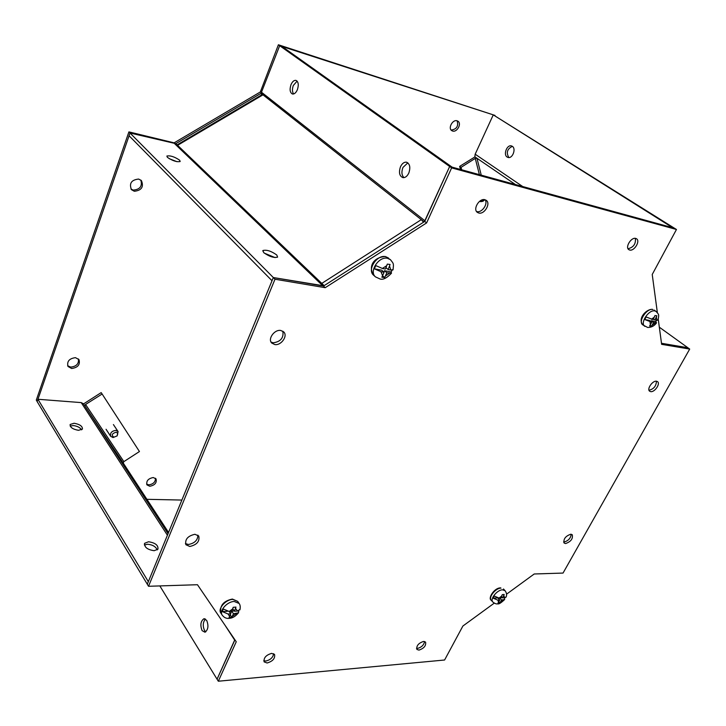<?xml version="1.0" encoding="UTF-8"?>
<svg xmlns="http://www.w3.org/2000/svg" width="726" height="726" viewBox="0 0 726 726"><rect width="100%" height="100%" fill="white"/><g stroke="black" fill="none" stroke-linecap="round" stroke-linejoin="round"><path stroke-width="1.09" d="M263.692 252.603C269.21 256.559 273.838 258.075 277.595 257.14L276.815 255.026C271.297 251.078 266.678 249.581 262.948 250.515L263.692 252.603M167.388 157.342C172.461 160.782 176.727 162.179 180.175 161.517L179.64 160.192C174.567 156.771 170.311 155.382 166.871 156.045L167.388 157.342M407.84 162.842L402.948 167.461C401.324 171.917 401.66 175.311 403.974 177.643M408.811 173.042C410.68 167.343 409.872 163.722 406.388 162.179C404.019 161.989 402.05 163.531 400.471 166.799C398.61 172.525 399.436 176.137 402.948 177.643C405.28 177.806 407.232 176.273 408.811 173.042M297.115 81.121L293.313 85.487C292.07 89.117 292.179 91.939 293.64 93.963M297.415 89.625C298.903 84.77 298.404 81.684 295.909 80.368C293.976 80.159 292.324 81.63 290.954 84.779C289.465 89.643 289.983 92.719 292.496 94.017C294.411 94.208 296.045 92.746 297.415 89.625M321.591 283.213L324.132 285.645M423.53 222.21L421.298 219.651L321.781 283.394M323.823 285.835L273.33 277.55L129.99 132.994L175.819 143.648L177.58 145.327L262.993 94.834L261.061 93.3L279.682 45.702L449.657 166.49L424.411 221.648M424.093 221.847L262.993 94.834L262.122 94.607L177.09 144.864M177.453 145.209L321.582 283.204M261.678 94.87L261.061 93.3M37.144 401.514L36.3 400.108L128.91 131.887L130.008 132.994L129.046 135.726L272.023 280.735L273.33 277.55L323.497 286.044L424.737 221.439L449.666 166.481L674.454 228.218L676.46 229.48L451.636 167.878L449.666 166.481M275.054 257.585L264.255 253.111M176.944 161.68L169.122 158.631M279.682 45.702L282.024 46.464L452.135 167.161M563.594 541.995L564.029 542.023C568.286 540.888 570.681 538.293 571.208 534.245M570.808 534.218L572.26 534.735C573.104 538.746 570.881 541.687 565.581 543.556L564.102 543.03C563.285 539.01 565.518 536.069 570.808 534.218M416.497 648.309L417.568 648.382C421.57 647.311 423.902 645.015 424.574 641.503M423.539 641.43L425.572 642.111C426.207 645.723 424.002 648.391 418.956 650.115L416.887 649.425C416.279 645.804 418.494 643.136 423.539 641.43M185.42 543.602L188.461 544.473C194.622 543.329 197.771 540.208 197.889 535.126M194.931 534.282L198.743 535.997C199.886 541.333 196.9 544.827 189.795 546.478L185.901 544.727C184.821 539.373 187.825 535.897 194.931 534.282M263.765 660.733L265.825 661.041C270.426 659.934 273.04 657.484 273.648 653.69M271.633 653.382L274.564 654.471C275.236 658.464 272.749 661.304 267.114 662.992L264.146 661.894C263.511 657.883 266.006 655.052 271.633 653.382M648.999 390.261C653.79 389.045 656.259 386.032 656.404 381.204M656.531 381.223L657.52 381.622C660.669 383.637 654.661 392.421 650.696 391.632L649.661 391.223C646.53 389.209 652.565 380.388 656.531 381.223M628.044 248.764C633.526 247.33 635.967 243.863 635.359 238.355M635.758 238.427L636.52 238.763C640.577 241.032 634.188 251.477 629.66 250.025L628.852 249.671C624.823 247.403 631.239 236.921 635.758 238.427M271.043 342.064L273.221 342.817C280.663 341.719 283.866 337.844 282.831 331.183M280.762 330.466L283.757 331.936C288.059 335.966 281.144 345.703 274.827 344.569L271.724 343.044C267.486 339.006 274.464 329.259 280.762 330.466M476.565 211.529L476.791 211.584C481.792 213.172 488.371 203.843 485.095 199.777M484.959 199.732L486.193 200.303C491.112 203.38 484.369 214.778 478.715 213.008L477.409 212.4C472.535 209.324 479.323 197.899 484.959 199.732M168.06 533.628L83.463 403.783L81.23 402.603L37.915 399.264L37.126 401.551L147.287 584.203L273.33 277.55L275 279.229L148.531 586.281L197.463 584.72L236.249 641.766L218.317 681.224L217.074 679.2L234.934 639.833M661.495 343.28L687.858 347.745L689.7 349.07L661.631 344.342L658.282 319.458M147.278 584.194L148.531 586.281M218.317 681.224L444.593 660.007L462.889 626.03L494.252 603.143M506.485 594.222L534.218 573.985L563.04 573.068L689.7 349.07M657.366 312.652L652.229 274.473L676.46 229.48M451.636 167.878L426.616 222.918L424.737 221.439M426.616 222.918L325.212 287.687L323.497 286.044M325.212 287.687L275 279.229M238.772 610.829L238.482 612.817L233.445 613.724L231.839 617.318L229.08 617.536L230.741 613.86L228.064 613.996L222.192 611.555L227.356 611.292M222.192 611.555L223.318 609.023L229.189 611.473L231.757 611.346L233.2 607.299L235.968 607.099L234.471 611.21L237.556 611.056L240.079 609.295M233.445 613.724L231.803 611.238M231.875 611.074L234.298 610.956M232.819 608.733L234.471 611.21M229.162 611.473L230.741 613.86M230.632 613.697L231.585 611.356M231.839 617.318L230.287 614.967M67.645 365.759L70.703 367.093C76.393 366.503 78.971 363.79 78.435 358.962M75.459 357.655L78.98 359.597C80.341 364.652 77.891 367.61 71.629 368.49L68.035 366.503C66.728 361.439 69.206 358.49 75.459 357.655M146.616 484.106L148.857 484.859C153.295 484.169 155.5 481.973 155.455 478.262M153.259 477.536L156.045 478.888C156.952 482.79 154.865 485.258 149.792 486.266L146.97 484.895C146.089 480.975 148.195 478.525 153.259 477.536M451.136 130.063L451.164 130.072C456.636 129.282 458.623 126.197 457.135 120.815L457.906 121.178C461.999 123.538 457.026 132.667 452.57 131.016L451.772 130.644C447.706 128.284 452.706 119.137 457.153 120.825M130.961 189.041L133.23 190.094C140.009 189.54 142.532 186.192 140.817 180.057M138.639 179.059L141.416 180.602C143.966 186.863 141.597 190.43 134.319 191.274L131.46 189.677C128.983 183.397 131.379 179.857 138.639 179.059M128.91 131.887L174.131 142.85L260.335 91.966L278.394 44.776L494.987 115.416L279.728 45.72L278.394 44.776M146.906 499.316L181.863 500.06M261.514 92.892L260.335 91.966M175.175 143.857L174.131 142.85M261.614 92.973L175.284 143.957M129.074 135.762L37.961 399.273M205.44 619.06C202.89 622.155 202.59 625.966 204.55 630.513L205.803 631.82M202.127 630.658L204.995 632.228C208.226 629.714 208.779 625.748 206.665 620.34L203.834 618.788C200.603 621.265 200.031 625.222 202.127 630.658M154.148 550.707C147.36 549.673 144.202 547.195 144.692 543.275L148.531 541.759C155.31 542.803 158.44 545.29 157.923 549.201L154.148 550.707M144.401 545.035L147.532 544.237C152.551 544.7 155.781 546.587 157.215 549.909M78.517 430.318C72.791 429.302 69.995 427.36 70.132 424.492L74.088 423.258C79.806 424.283 82.582 426.226 82.428 429.084L78.517 430.318M70.15 426.035L73.262 425.554C77.328 426.071 80.105 427.505 81.584 429.846M159.838 585.918L217.056 679.2L234.843 639.688M83.554 403.91L101.177 392.612L102.121 394.009L85.559 404.473L84.86 405.925L123.248 463.061L168.541 532.467L123.239 463.052L123.865 461.627L139.446 451.536L102.121 394.009M37.915 399.264L148.331 581.644L147.26 584.203M504.57 597.788L504.634 599.531L501.566 599.975L499.869 602.97L497.963 603.134L499.715 600.066L497.882 600.166L493.099 598.142L497.7 597.906M493.099 598.142L494.243 596.037L499.034 598.061L500.786 597.979L502.292 594.621L504.207 594.476L502.637 597.888L504.752 597.779L506.067 596.899M501.566 599.975L499.797 598.024M500.904 597.752L502.446 597.679M501.485 596.618L502.637 597.888M497.764 597.925L499.715 600.066M498.907 599.177L499.488 598.043M499.869 602.97L498.816 601.809M115.761 430.373L118.093 431.58L117.158 435.881L113.056 437.551L110.688 436.326C109.916 433.059 111.604 431.072 115.761 430.373M115.833 432.26C117.921 432.805 118.238 434.057 116.795 436.027L113.973 437.17C111.178 435.337 111.795 433.694 115.833 432.26M512.257 146.28C516.404 148.594 512.556 158.858 508.091 157.46L507.175 157.07C503.064 154.711 506.92 144.474 511.403 145.908L512.257 146.28M460.475 169.448L459.649 166.39L474.958 156.898M674.4 228.209L493.263 114.871L475.167 154.202L474.831 156.807L515.451 184.549M508.853 157.542C506.031 152.623 507.193 148.884 512.356 146.343M659.326 327.19L687.858 347.745M459.649 166.39L461.037 167.37L475.249 158.395L476.955 158.259L481.247 175.157M672.657 227.728L493.263 114.871M461.682 169.784L461.037 167.37M484.206 200.258L482.953 201.265L480.685 201.683L479.768 201.166M484.696 199.677L481.955 201.075L481.057 200.349M653.582 322.525L651.095 320.729L655.796 321.618L656.531 322.889L653.582 322.525L651.485 326.255L649.607 326.01L651.785 322.19L644.742 319.54L649.289 320.393L651.785 322.19M644.742 319.54L646.14 316.972L653.11 319.621L654.97 315.547L656.858 315.81L654.916 319.957L658.055 320.112M655.796 321.618L656.613 320.275M653.473 318.923L654.916 319.957M650.732 321.436L651.095 320.729M651.485 326.255L650.151 325.293M374.344 268.811L381.713 270.19L384.09 272.277L380.923 271.687L374.344 268.811L375.778 265.571L382.366 268.466L385.424 269.037L387.294 264.101L390.08 264.482L388.183 269.564L390.887 270.072L393.111 269.591M386.849 272.795L384.471 270.707L391.196 271.969L391.477 273.212L386.849 272.795L384.644 277.568L381.867 277.214L384.09 272.277M391.196 271.969L392.113 270.199M385.996 267.658L388.183 269.564M383.891 272.105L384.471 270.707M384.644 277.568L382.647 275.798L380.923 271.687M322.97 285.953L174.775 143.821M261.768 92.447L424.991 220.849M238.482 612.817C235.46 616.41 232.42 618.234 229.362 618.298C226.548 618.761 224.171 617.717 222.22 615.158L220.84 613.043C217.546 608.76 225.777 599.367 232.837 599.386L237.701 601.373L232.429 599.077M222.22 615.158C218.934 610.875 227.174 601.473 234.235 601.473L239.108 603.46C240.252 604.867 240.524 607.009 239.916 609.885M235.578 608.479L237.556 611.056M236.422 613.57L232.374 616.356M229.679 616.465L228.064 613.996M229.189 611.473L232.774 608.842M234.743 640.223L225.042 625.286M81.23 402.603L167.416 535.207M123.865 461.627L85.559 404.473M504.634 599.531C500.94 603.007 498.644 604.422 497.755 603.787C496.638 604.25 494.996 603.669 492.827 602.026L491.275 600.293C488.135 597.416 495.586 588.042 500.967 588.114L500.513 587.869M492.827 602.026C489.696 599.15 497.156 589.757 502.546 589.83L505.051 590.683C506.775 593.106 507.066 595.302 505.931 597.28M503.808 595.619L504.752 597.779M503.608 599.867L500.441 602.172M498.599 602.244L497.882 600.166M499.034 598.061L501.857 595.892M522.729 186.546L475.167 154.202M475.249 158.395L479.396 174.648M656.531 322.889C654.335 325.974 651.376 327.499 647.683 327.471L642.819 324.903C637.682 321.8 646.757 307.851 652.865 309.53L652.629 309.412M644.797 326.337C639.66 323.242 648.763 309.276 654.87 310.946L656.141 311.481C658.89 314.875 659.244 313.741 657.974 320.311M656.358 317.162L656.976 320.347M655.569 322.898L652.193 325.23M650.396 324.867L649.997 321.863M651.394 319.295L654.435 317.053M375.505 276.896L373.627 275.227C366.83 269.981 376.885 254.381 385.651 256.677L390.461 259.699L387.557 258.32C378.79 256.024 368.708 271.651 375.505 276.896L380.07 278.993C383.029 280 386.831 278.076 391.477 273.212M382.366 268.466L386.831 265.625M389.572 266.188L390.887 270.072M389.445 273.275L385.524 275.998M217.836 117.049L214.642 118.937M406.388 162.179L406.923 162.325M262.948 250.515L262.758 250.978M232.247 599.086C223.436 601.01 219.633 605.665 220.84 613.043M239.108 603.46L237.701 601.373M144.383 544.046L144.692 543.275M203.834 618.788L204.605 618.752M500.332 587.878C493.998 588.06 487.672 598.533 491.275 600.293M505.051 590.683L503.472 588.977M113.41 424.574L118.093 431.58M106.06 429.284L110.688 436.326M483.498 200.784L482.953 201.265M652.474 309.376C647.011 308.713 637.219 317.97 642.819 324.903M656.141 311.481L654.135 310.066M373.627 275.227C368.318 267.032 372.719 257.412 385.27 256.514M385.424 256.541L388.546 258.057M393.011 269.927C393.846 263.048 393.565 263.765 390.461 259.699"/></g></svg>

